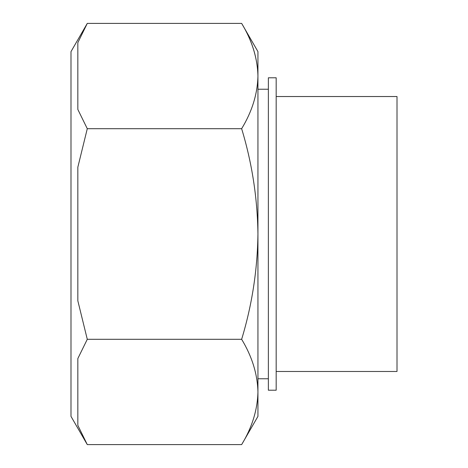 <?xml version="1.0" encoding="UTF-8"?>
<svg xmlns="http://www.w3.org/2000/svg" width="468" height="468" viewBox="0 0 468 468"><rect width="100%" height="100%" fill="white"/><g stroke="black" fill="none" stroke-linecap="round" stroke-linejoin="round"><path stroke-width="0.7" d="M257.938 234C257.453 269.989 252.024 305.089 241.646 339.3C252.053 356.493 257.482 374.043 257.938 391.95L257.938 76.05C257.499 94.004 252.071 111.554 241.646 128.7C252.03 162.922 257.459 198.022 257.938 234M241.646 444.6L257.938 416.385L257.938 391.95C257.499 409.904 252.071 427.454 241.646 444.6L87.282 444.6L77.834 425.348L87.282 444.6L70.996 416.385L70.996 51.615L87.282 23.4L241.646 23.4C252.053 40.593 257.482 58.143 257.938 76.05C257.499 58.096 252.071 40.546 241.646 23.4L257.938 51.615L257.938 76.05M87.282 23.4L77.834 42.652L77.834 109.448L87.282 128.7L77.834 167.205L77.834 300.795L87.282 339.3L77.834 358.552L77.834 425.348M268.369 390.213L268.369 77.787L276.178 77.787L276.178 390.213L268.369 390.213M276.178 371.475L397.004 371.475L397.004 96.525L276.178 96.525M87.282 339.3L241.646 339.3M87.282 128.7L241.646 128.7M268.369 89.23L257.938 89.23M268.369 378.77L257.938 378.77"/></g></svg>
